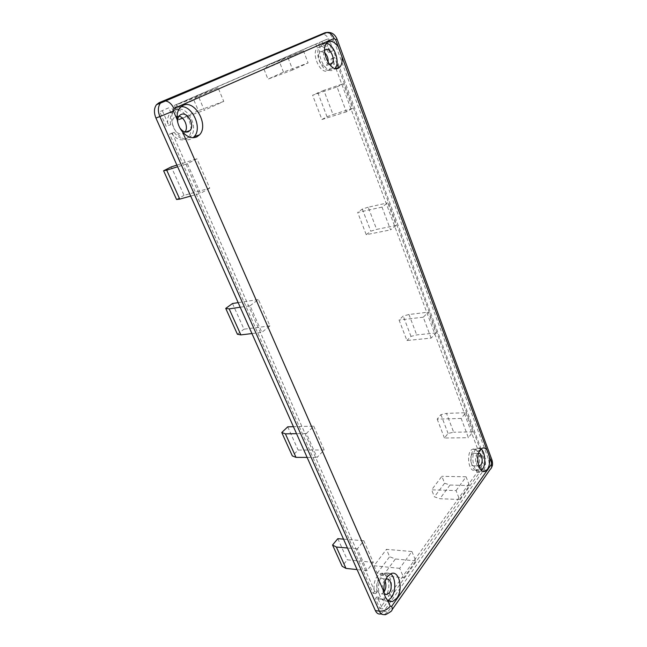 <?xml version="1.0" encoding="UTF-8"?>
<svg xmlns="http://www.w3.org/2000/svg" width="647" height="647" viewBox="0 0 647 647"><rect width="100%" height="100%" fill="white"/><g stroke="black" fill="none" stroke-linecap="round" stroke-linejoin="round"><path stroke-width="0.49" stroke-dasharray="3.23 2.43" d="M481.077 448.986L477.373 448.217L475.27 449.98C469.981 456.361 474.162 474.178 480.203 471.186L481.465 470.409M390.57 573.784L386.041 572.894L382.037 576.008C375.228 584.354 379.199 603.748 387.1 600.901L388.006 600.57M181.071 106.666L177.844 107.37L174.641 109.804C165.163 119.857 180.295 145.308 191.496 138.701L193.032 137.738M326.452 43.341L323.46 43.608L321.858 44.748C314.579 51.388 325.36 74.809 333.318 69.997L335.138 68.509M472.027 454.356C469.124 457.866 471.42 467.571 474.752 465.929L475.982 464.902C478.853 461.327 476.548 451.711 473.208 453.377L472.027 454.356M478.837 466.099C475.796 466.115 474.364 457.461 476.904 454.364L478.61 453.248M384.051 591.989L381.665 593.865C377.314 595.434 375.123 584.888 378.851 580.294L381.099 578.564C382.773 578.175 384.108 579.041 385.111 581.16M384.367 593.849C381.633 590.113 381.568 585.794 384.172 580.901L385.79 579.413M185.042 131.964L183.182 133.525C176.946 137.067 168.778 123.14 174.003 117.722L175.701 116.436L178.944 116.193M179.761 127.774L177.763 122.485M328.134 62.541L326.12 65.913C321.688 68.485 315.849 55.699 319.853 52.108L320.702 51.501L324.713 52.658M329.315 64.247C325.166 63.584 321.769 53.838 324.576 50.547M336.974 63.697L334.669 57.486L333.472 58.036C334.362 62.913 333.755 66.536 331.644 68.897L330.399 69.787C323.225 74.098 313.407 53.321 319.739 46.948L317.248 47.902C310.9 54.275 320.726 74.995 327.908 70.677L329.153 69.787C331.264 67.434 331.879 63.818 330.989 58.958L332.186 58.4L335.664 67.741M319.739 46.948L318.3 43.09L176.696 104.507L178.685 109.068C189.385 108.098 198.427 128.874 190.76 136.396L188.277 138.28C183.36 140.164 178.645 138.183 174.132 132.352L171.512 133.274C176.016 139.089 180.731 141.054 185.657 139.17L188.14 137.293C195.815 129.78 186.773 109.068 176.073 110.047L174.083 105.501L315.801 44.061L317.248 47.902M325.239 32.665C328.603 32.269 331.434 34.768 333.731 40.163L330.01 41.602L484.611 458.375L488.234 458.391L333.731 40.163L336.99 39.006M492.035 460.179L488.234 458.391C489.585 462.864 489.302 466.778 487.393 470.134L483.754 470.086L383.8 611.399L387.796 611.965L487.393 470.134L490.232 469.342L491.518 467.603M330.01 41.602C327.552 35.941 324.592 33.498 321.13 34.275M335.995 68.639L478.182 450.425L477.381 451.509C475.957 449.358 474.38 448.589 472.633 449.212C465.719 451.444 468.412 473.313 475.213 470.134L476.006 469.714L477.041 472.472L388.515 596.405L387.181 593.339C391.378 584.532 387.132 571.172 380.808 573.501C375.397 576.477 373.222 582.559 374.273 591.754L373.125 593.323L169.66 134.139L171.512 133.274M383.93 597.868L385.28 600.942L379.854 608.528L375.454 598.588L376.603 597.019C378.115 598.807 379.838 599.47 381.762 599.001L383.93 597.868L386.582 598.208L384.415 599.348C382.498 599.818 380.784 599.154 379.263 597.359L376.603 597.019M479.912 455.076L483.188 463.867L479.378 469.204L478.343 466.447C479.532 463.341 479.783 459.912 479.12 456.167L479.912 455.076L482.33 455.084L481.538 456.175L479.12 456.167M380.476 613.963L383.8 611.399M483.754 470.086C485.679 466.738 485.962 462.84 484.611 458.375M326.589 43.373L329.824 52.059L328.619 52.609C326.323 48.711 323.735 46.616 320.855 46.317L319.416 42.492L325.312 39.944L326.533 43.236M166.255 126.448L159.736 111.729L168.73 107.823L170.735 112.392L170.274 112.901C167.759 116.104 167.039 120.342 168.115 125.607L170.743 124.653L168.115 125.607M476.006 469.714L478.44 469.746L477.656 470.167C470.87 473.361 468.161 451.444 475.068 449.204C476.807 448.581 478.384 449.35 479.807 451.509L477.381 451.509M479.807 451.509L480.6 450.417L478.182 450.425M480.6 450.417L338.599 68.072M334.669 57.486L332.186 58.4M333.472 58.036L330.989 58.958M318.3 43.09L315.801 44.061M176.696 104.507L174.083 105.501M178.685 109.068L176.073 110.047M174.132 132.352L169.66 134.139M172.288 133.209L375.786 593.663L373.125 593.323M375.786 593.663L376.942 592.086L374.273 591.754M376.942 592.086C375.883 582.866 378.058 576.768 383.461 573.792C389.769 571.447 394.015 584.839 389.826 593.671L387.181 593.339M389.826 593.671L391.16 596.744L388.515 596.405M391.16 596.744L479.476 472.512L477.041 472.472M479.476 472.512L478.44 469.746M379.854 608.528L382.523 608.9L387.933 601.289L385.28 600.942M387.933 601.289L386.582 598.208M379.263 597.359L378.123 598.944L375.454 598.588M378.123 598.944L382.523 608.9M479.378 469.204L481.805 469.237L485.606 463.891L483.188 463.867M485.606 463.891L482.33 455.084M481.538 456.175C482.209 459.928 481.958 463.357 480.778 466.479L478.343 466.447M480.778 466.479L481.805 469.237M329.824 52.059L332.307 51.129L327.794 38.974L325.312 39.944M327.794 38.974L319.416 42.492M321.907 41.529L323.346 45.363L320.855 46.317M323.346 45.363C326.217 45.662 328.805 47.765 331.102 51.671L328.619 52.609M331.102 51.671L332.307 51.129M168.73 107.823L159.736 111.729M162.348 110.726L168.883 125.502M170.743 124.653C169.66 119.38 170.379 115.134 172.886 111.923L170.735 112.392M173.347 111.413L171.342 106.828M431.104 338.106L423.267 317.192L428.322 312.153L436.046 332.938L431.104 338.106L406.931 340.492L399.062 320.022L403.218 316.043L408.961 314.499L428.322 312.153M366.97 570.63L357.362 548.866L363.832 540.746L373.279 562.364L366.97 570.63L357.095 569.586M465.711 412.729L472.836 431.889L468.404 437.696L461.182 418.423L465.711 412.729L446.519 413.376L453.676 432.228L448.088 433.425L444.432 438.011L468.404 437.696M456.07 490.596L466.083 476.782L469.431 485.557L459.516 499.476L456.07 490.596L431.63 489.828L441.893 476.313L444.594 483.22L450.013 485.032L469.431 485.557M313.755 426.155L324.171 449.98L317.022 457.461L306.427 433.45L313.755 426.155L293.431 426.68M411.896 551.519L415.803 560.876L403.736 577.836L399.684 568.349L411.896 551.519L386.461 549.343L389.623 556.711L395.382 558.976L383.113 575.579L403.736 577.836M303.435 50.701L308.101 62.913L292.743 69.925L287.907 57.462L303.435 50.701L267.987 65.145L287.907 57.462M337.03 86.924L343.379 83.673L352.558 108.364L346.355 111.834L337.03 86.924L312.614 95.246L321.947 119.517L346.355 111.834M250.065 305.756L258.42 299.512L269.945 325.894L261.809 332.372L250.065 305.756L240.215 307.228M209.765 188.172L200.465 193.372L187.371 163.699L196.931 158.798L209.765 188.172L184.047 195.37L171.285 166.877M198.427 96.419L218.096 87.855L223.757 101.393L204.331 110.257L198.427 96.419L177.982 104.216L174.172 108.761L178.879 119.525L198.403 110.669L193.882 100.131L197.731 95.643L218.096 87.855M396.101 225.48L390.57 229.879L382.037 207.097L387.69 202.867L396.101 225.48L376.635 229.386L368.208 207.202L387.69 202.867M423.267 317.192L399.062 320.022M436.046 332.938L416.717 334.92L410.999 336.391L406.931 340.492M408.961 314.499L416.717 334.92M357.362 548.866L347.479 548.009M343.533 539.137L363.832 540.746M373.279 562.364L347.285 559.817L342.142 566.262M337.823 538.676L347.285 559.817M472.836 431.889L453.676 432.228M461.182 418.423L437.17 419.119L440.906 414.622L446.519 413.376M444.432 438.011L437.17 419.119M466.083 476.782L441.893 476.313M459.516 499.476L439.903 498.724L434.42 496.831L431.63 489.828M450.013 485.032L439.903 498.724M324.171 449.98L298.13 450.061L292.323 455.909M307.123 457.421L317.022 457.461M287.721 426.826L298.13 450.061M306.427 433.45L296.528 433.644M415.803 560.876L395.382 558.976M399.684 568.349L374.015 565.753L386.461 549.343M383.113 575.579L377.274 573.21L374.015 565.753M292.743 69.925L267.955 79.144L283.483 72.108L308.101 62.913M283.483 72.108L279.739 62.565L283.653 58.351M267.987 65.145L264.081 69.415L267.955 79.144M352.558 108.364L333.019 114.543L323.832 90.354L343.379 83.673M323.832 90.354L312.614 95.246M321.947 119.517L327.018 116.735L333.019 114.543M269.945 325.894L243.984 329.177L232.491 303.516M238.169 302.634L258.42 299.512M251.942 333.561L261.809 332.372M237.409 334.256L243.984 329.177M190.695 196.081L200.465 193.372M187.371 163.699L177.626 166.748M176.558 199.486L184.047 195.37M176.898 165.106L196.931 158.798M223.757 101.393L198.403 110.669M197.731 95.643L177.982 104.216M182.494 118.207L204.331 110.257M382.037 207.097L357.686 212.451L366.242 234.691L390.57 229.879M366.242 234.691L370.78 231.189L376.635 229.386M368.208 207.202L362.32 209.078L357.686 212.451M410.999 336.391L403.218 316.043M440.906 414.622L448.088 433.425M444.594 483.22L434.42 496.831M377.274 573.21L389.623 556.711M279.739 62.565L264.081 69.415M317.798 92.626L327.018 116.735M174.172 108.761L193.882 100.131M362.32 209.078L370.78 231.189M392.155 609.644L390.853 611.512L387.796 611.965L384.48 614.537L381.835 614.157M480.203 471.186L482.735 471.226M387.1 600.901L388.823 601.128M174.641 109.804L179.947 107.806M321.858 44.748L326.913 42.799M478.796 465.969L474.752 465.929M384.965 594.278L381.665 593.865M179.259 115.789L174.003 117.722M324.859 50.207L319.853 52.108M477.373 448.217L482.29 448.201M386.041 572.894L391.395 573.46M334.669 69.035L335.817 68.622M478.084 453.377L473.208 453.377M386.405 579.162L381.099 578.564M185.552 132.069L184.719 132.36M329.744 64.32L326.889 65.363M475.213 470.134L477.656 470.167M472.633 449.212L475.068 449.204M329.153 69.787L331.644 68.897M188.14 137.293L190.76 136.396M380.808 573.501L383.461 573.792M381.762 599.001L384.415 599.348M170.274 112.901L172.886 111.923"/><path stroke-width="0.97" d="M487.393 469.334L485.129 471.259C479.12 474.267 474.938 456.378 480.195 449.972L482.29 448.201C483.916 447.587 485.452 448.161 486.884 449.932L489.544 457.154C490.086 462.144 489.375 466.204 487.393 469.334M481.465 470.409L482.476 469.269C486.156 464.489 485.307 452.245 481.077 448.986M396.781 598.224L392.478 601.613L387.65 600.262C385.741 598.467 384.553 595.741 384.067 592.086C383.436 586.02 384.553 580.86 387.407 576.598L391.395 573.46C399.312 570.428 403.437 589.538 396.781 598.224M388.006 600.57L391.419 597.537C396.271 591.115 395.77 577.375 390.57 573.784M196.817 136.905C192.046 138.846 187.274 137.172 182.519 131.875C179.648 128.421 177.901 124.434 177.27 119.897C176.655 114.875 177.553 110.839 179.947 107.806L183.15 105.364C194.982 99.395 209.127 125.397 199.502 134.851L196.817 136.905M338.365 68.194C330.431 73.006 319.658 49.447 326.913 42.799L328.506 41.659C331.814 40.559 335.081 42.33 338.316 46.964L341.956 56.839C342.506 61.522 341.762 64.991 339.707 67.231L338.365 68.194M478.61 453.248C481.772 452.706 483.487 461.651 480.858 464.95L478.837 466.099M385.79 579.413L386.405 579.162C390.756 577.528 393.004 588.01 389.316 592.717L386.987 594.528L384.367 593.849M177.763 122.485C177.407 119.703 177.909 117.463 179.259 115.789L180.95 114.503C187.371 111.147 195.248 125.283 189.975 130.532L188.439 131.697C185.357 132.821 182.47 131.511 179.761 127.774M324.576 50.547L325.708 49.609C330.221 47.182 335.89 60.05 331.887 63.543L329.315 64.247M193.032 137.738L194.181 136.663C202.543 128.47 192.766 105.744 181.071 106.666M335.138 68.509C340.459 62.646 334.256 44.457 326.452 43.341M390.254 606.223L391.653 606.368C392.624 608.778 392.357 610.493 390.853 611.512C386.914 614.197 384.795 615.208 384.48 614.537C382.361 614.965 380.654 613.833 379.368 611.148L375.357 610.582L155.927 118.045L159.866 116.565L379.368 611.148C383.711 611.358 387.343 609.717 390.254 606.223L387.65 600.262M334.143 38.44C332.598 34.752 330.221 32.754 327.002 32.431L160.416 103.148L162.963 101.207L159.041 102.744L324.867 32.795L162.963 101.207L165.276 100.9C168.867 101.474 171.738 103.997 173.897 108.478L334.143 38.44L335.623 39.669L338.316 46.964M335.664 67.741L335.995 68.639M375.357 610.582C376.643 613.259 378.349 614.391 380.476 613.963L381.835 614.157M159.041 102.744L156.485 104.685C153.97 108.235 153.784 112.683 155.927 118.045M324.713 52.658C327.301 55.424 328.441 58.723 328.134 62.541M178.944 116.193C184.662 117.277 188.625 127.596 185.042 131.964M385.111 581.16C386.429 584.953 386.081 588.568 384.051 591.989M338.599 68.072L336.974 63.697M347.479 548.009L336.375 547.038L332.55 545.017L337.823 538.676L343.533 539.137M357.095 569.586L345.991 568.406L336.375 547.038M332.55 545.017L342.142 566.262L345.991 568.406M296.528 433.644L285.416 433.854L281.768 432.536L292.323 455.909L296.011 457.372L307.123 457.421M293.431 426.68L287.721 426.826L281.768 432.536M296.011 457.372L285.416 433.854M225.738 308.417L229.159 308.878L240.878 334.903L237.409 334.256L225.738 308.417L232.491 303.516L238.169 302.634M229.159 308.878L240.215 307.228M240.878 334.903L251.942 333.561M177.626 166.748L166.716 170.169L179.745 199.114L190.695 196.081M179.745 199.114L176.558 199.486L163.594 170.768L166.716 170.169M163.594 170.768L171.285 166.877L176.898 165.106M178.879 119.525L182.494 118.207M391.653 606.368L491.348 464.409L491.494 462.435L489.544 457.154M486.884 449.932L341.956 56.839M177.27 119.897L173.396 111.041L173.897 108.478M182.519 131.875L384.067 592.086M491.494 462.435L491.987 460.049L336.998 39.006L335.623 39.669M392.155 609.644L490.232 469.342C491.696 468.202 492.068 466.56 491.348 464.409M173.396 111.041L159.866 116.565C157.714 111.179 157.9 106.715 160.416 103.148L156.485 104.685M336.99 39.006C334.936 34.234 331.604 32.043 327.002 32.431L325.239 32.665M482.735 471.226L485.129 471.259M388.823 601.128L392.478 601.613M479.637 465.977L478.796 465.969M386.987 594.528L384.965 594.278M194.181 136.663L199.502 134.851M335.817 68.622L339.707 67.231M492.035 460.179C493.184 465.282 492.068 466.139 491.518 467.603M189.975 130.532L185.552 132.069M331.887 63.543L329.744 64.32"/></g></svg>
